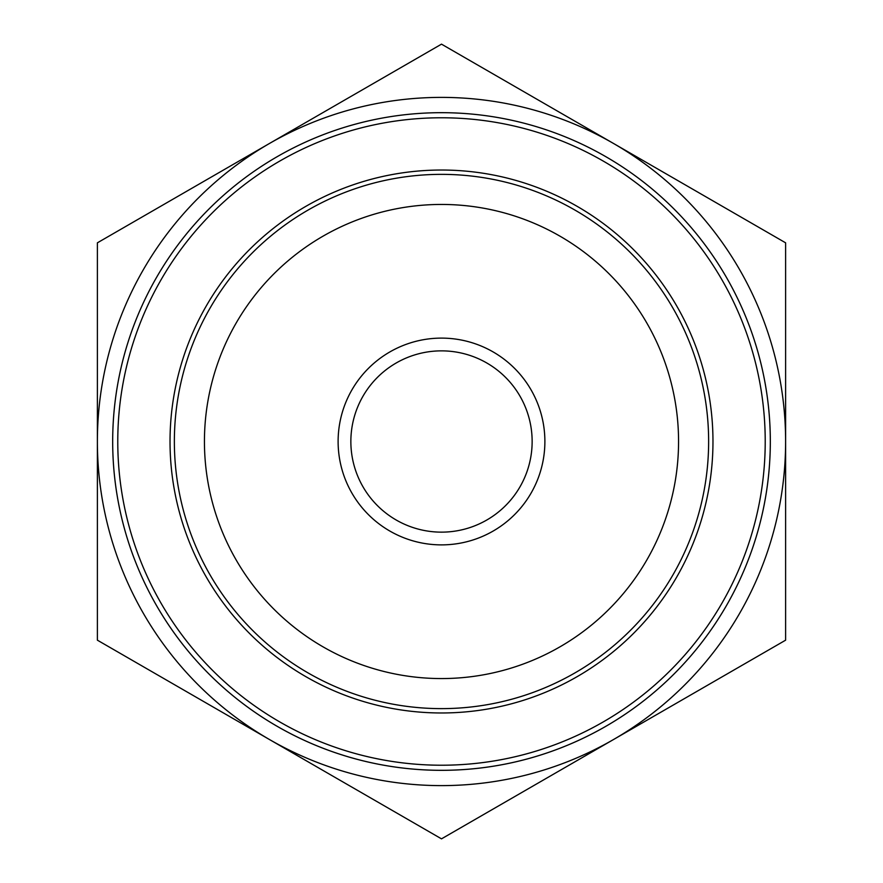 <?xml version="1.0" encoding="UTF-8"?>
<svg xmlns="http://www.w3.org/2000/svg" width="883" height="883" viewBox="0 0 883 883"><rect width="100%" height="100%" fill="white"/><g stroke="black" fill="none" stroke-linecap="round" stroke-linejoin="round"><path stroke-width="1.32" d="M613.553 739.513L785.616 640.175L785.616 242.825L441.5 44.15L97.384 242.825L97.384 640.175L441.5 838.85L613.553 739.513A344.116 344.116 0 0 0 613.553 143.488A344.116 344.116 0 0 0 97.384 441.5A344.116 344.116 0 0 0 613.553 739.513M441.5 350.86A90.64 90.64 0 0 0 363.001 486.82A90.64 90.64 0 0 0 519.999 486.82A90.64 90.64 0 0 0 441.5 350.86M441.5 338.112A103.388 103.388 0 0 0 351.964 493.189A103.388 103.388 0 0 0 531.036 493.189A103.388 103.388 0 0 0 441.5 338.112M441.5 112.682A328.818 328.818 0 0 0 156.732 605.915A328.818 328.818 0 0 0 726.268 605.915A328.818 328.818 0 0 0 441.5 112.682A328.818 328.818 0 0 0 112.682 441.5A328.818 328.818 0 0 0 441.5 770.318A328.818 328.818 0 0 0 770.318 441.5A328.818 328.818 0 0 0 441.5 112.682M441.5 170.033A271.467 271.467 0 0 0 206.401 577.239A271.467 271.467 0 0 0 676.599 577.239A271.467 271.467 0 0 0 441.5 170.033M441.5 174.359A267.141 267.141 0 0 0 210.154 575.065A267.141 267.141 0 0 0 672.846 575.065A267.141 267.141 0 0 0 441.5 174.359M441.5 204.448A237.052 237.052 0 0 0 236.203 560.032A237.052 237.052 0 0 0 646.798 560.032A237.052 237.052 0 0 0 441.5 204.448M765.219 441.5A323.719 323.719 0 0 0 279.635 161.148A323.719 323.719 0 0 0 279.635 721.852A323.719 323.719 0 0 0 765.219 441.5"/></g></svg>

